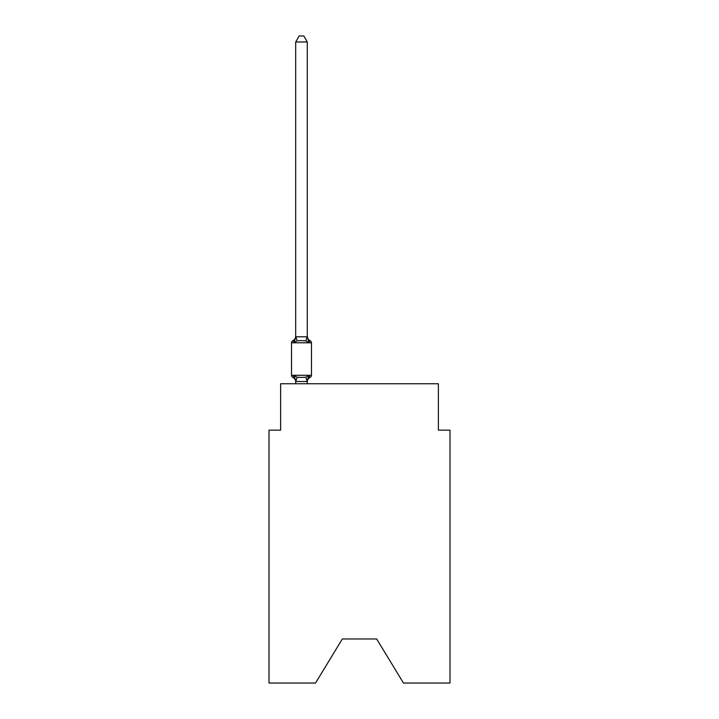 <?xml version="1.0" encoding="UTF-8"?>
<svg xmlns="http://www.w3.org/2000/svg" width="719" height="719" viewBox="0 0 719 719"><rect width="100%" height="100%" fill="white"/><g stroke="black" fill="none" stroke-linecap="round" stroke-linejoin="round"><path stroke-width="1.08" d="M376.666 638.966L403.467 683.05L449.986 683.05L449.986 430.151L438.383 430.151L438.383 383.748L280.617 383.748L280.617 430.151L269.014 430.151L269.014 683.05L315.533 683.05L342.334 638.966L376.666 638.966L342.334 638.966M310.168 377.367L308.748 375.731L310.168 377.367L308.748 375.731L310.168 377.367L308.748 375.731L310.168 377.367L308.748 375.731L310.168 377.367L308.748 375.731L310.168 377.367L308.748 375.731L310.168 377.367L308.748 375.731L310.168 377.367L308.748 375.731L310.168 377.367L308.748 375.731L310.168 377.367L308.748 375.731L310.168 377.367L308.748 375.731L310.168 377.367L308.748 375.731L310.168 377.367L308.748 375.731L310.168 377.367L308.748 375.731L310.168 377.367L308.748 375.731L310.168 377.367L308.748 375.731L310.168 377.367L308.748 375.731L310.168 377.367L308.748 375.731L310.168 377.367L308.748 375.731L310.168 377.367L308.748 375.731L310.168 377.367L308.748 375.731L310.168 377.367L308.748 375.731L310.168 377.367L308.748 375.731L310.168 377.367L308.748 375.731L310.168 377.367L308.748 375.731L310.168 377.367L308.748 375.731L310.168 377.367L308.748 375.731L307.202 381.51L295.788 381.51L294.242 375.731L292.822 377.367A2.319 2.319 0 0 1 291.519 375.273A2.319 2.319 0 0 0 292.822 377.367L294.242 375.731L292.822 377.367A2.319 2.319 0 0 1 291.519 375.273A2.319 2.319 0 0 0 292.822 377.367L294.242 375.731L292.822 377.367A2.319 2.319 0 0 1 291.519 375.273A2.319 2.319 0 0 0 292.822 377.367L294.242 375.731L292.822 377.367A2.319 2.319 0 0 1 291.519 375.273A2.319 2.319 0 0 0 292.822 377.367L294.242 375.731L292.822 377.367A2.319 2.319 0 0 1 291.519 375.273A2.319 2.319 0 0 0 292.822 377.367L294.242 375.731L292.822 377.367A2.319 2.319 0 0 1 291.519 375.273A2.319 2.319 0 0 0 292.822 377.367L294.242 375.731L292.822 377.367A2.319 2.319 0 0 1 291.519 375.273A2.319 2.319 0 0 0 292.822 377.367L294.242 375.731L292.822 377.367A2.319 2.319 0 0 1 291.519 375.273A2.319 2.319 0 0 0 292.822 377.367L294.242 375.731L292.822 377.367A2.319 2.319 0 0 1 291.519 375.273A2.319 2.319 0 0 0 292.822 377.367L294.242 375.731L292.822 377.367A2.319 2.319 0 0 1 291.519 375.273A2.319 2.319 0 0 0 292.822 377.367L294.242 375.731L292.822 377.367A2.319 2.319 0 0 1 291.519 375.273A2.319 2.319 0 0 0 292.822 377.367L294.242 375.731L292.822 377.367A2.319 2.319 0 0 1 291.519 375.273A2.319 2.319 0 0 0 292.822 377.367L294.242 375.731L292.822 377.367A2.319 2.319 0 0 1 291.519 375.273A2.319 2.319 0 0 0 292.822 377.367L294.242 375.731L292.822 377.367A2.319 2.319 0 0 1 291.519 375.273A2.319 2.319 0 0 0 292.822 377.367L294.242 375.731L292.822 377.367A2.319 2.319 0 0 1 291.519 375.273A2.319 2.319 0 0 0 292.822 377.367L294.242 375.731L292.822 377.367A2.319 2.319 0 0 1 291.519 375.273A2.319 2.319 0 0 0 292.822 377.367L294.242 375.731L292.822 377.367A2.319 2.319 0 0 1 291.519 375.273A2.319 2.319 0 0 0 292.822 377.367L294.242 375.731L292.822 377.367A2.319 2.319 0 0 1 291.519 375.273A2.319 2.319 0 0 0 292.822 377.367L294.242 375.731L292.822 377.367A2.319 2.319 0 0 1 291.519 375.273A2.319 2.319 0 0 0 292.822 377.367L294.242 375.731L292.822 377.367A2.319 2.319 0 0 1 291.519 375.273A2.319 2.319 0 0 0 292.822 377.367L294.242 375.731L292.822 377.367A2.319 2.319 0 0 1 291.519 375.273A2.319 2.319 0 0 0 292.822 377.367L294.242 375.731L292.822 377.367A2.319 2.319 0 0 1 291.519 375.273A2.319 2.319 0 0 0 292.822 377.367L294.242 375.731L292.822 377.367A2.319 2.319 0 0 1 291.519 375.273A2.319 2.319 0 0 0 292.822 377.367L294.242 375.731L292.822 377.367A2.319 2.319 0 0 1 291.519 375.273A2.319 2.319 0 0 0 292.822 377.367L294.242 375.731L292.822 377.367A2.319 2.319 0 0 1 291.519 375.273A2.319 2.319 0 0 0 292.822 377.367L294.242 375.731L292.822 377.367A2.319 2.319 0 0 1 291.519 375.273A2.319 2.319 0 0 0 292.822 377.367L294.242 375.731L292.822 377.367A2.319 2.319 0 0 1 291.519 375.273A2.319 2.319 0 0 0 292.822 377.367L294.242 375.731L292.822 377.367A2.319 2.319 0 0 1 291.519 375.273A2.319 2.319 0 0 0 292.822 377.367L294.242 375.731L292.822 377.367A2.319 2.319 0 0 1 291.519 375.273A2.319 2.319 0 0 0 292.822 377.367L294.242 375.731L292.822 377.367A2.319 2.319 0 0 1 291.519 375.273A2.319 2.319 0 0 0 292.822 377.367L294.242 375.731L292.822 377.367A2.319 2.319 0 0 1 291.519 375.273A2.319 2.319 0 0 0 292.822 377.367L294.242 375.731L292.822 377.367A2.319 2.319 0 0 1 291.519 375.273A2.319 2.319 0 0 0 292.822 377.367L294.242 375.731L292.822 377.367A2.319 2.319 0 0 1 291.519 375.273A2.319 2.319 0 0 0 292.822 377.367L294.242 375.731L292.822 377.367A2.319 2.319 0 0 1 291.519 375.273A2.319 2.319 0 0 0 292.822 377.367L294.242 375.731L292.822 377.367A2.319 2.319 0 0 1 291.519 375.273A2.319 2.319 0 0 0 292.822 377.367L294.242 375.731L292.822 377.367A2.319 2.319 0 0 1 291.519 375.273A2.319 2.319 0 0 0 292.822 377.367L294.242 375.731L292.822 377.367A2.319 2.319 0 0 1 291.519 375.273A2.319 2.319 0 0 0 292.822 377.367L294.242 375.731L292.822 377.367A2.319 2.319 0 0 1 291.519 375.273A2.319 2.319 0 0 0 292.822 377.367L294.242 375.731L292.822 377.367A2.319 2.319 0 0 1 291.519 375.273A2.319 2.319 0 0 0 292.822 377.367L294.242 375.731L292.822 377.367A2.319 2.319 0 0 1 291.519 375.273A2.319 2.319 0 0 0 292.822 377.367L294.242 375.731L292.822 377.367A2.319 2.319 0 0 1 291.519 375.273A2.319 2.319 0 0 0 292.822 377.367L294.242 375.731L292.822 377.367A2.319 2.319 0 0 1 291.519 375.273A2.319 2.319 0 0 0 292.822 377.367L294.242 375.731L292.822 377.367A2.319 2.319 0 0 1 291.519 375.273A2.319 2.319 0 0 0 292.822 377.367L294.242 375.731L292.822 377.367A2.319 2.319 0 0 1 291.519 375.273A2.319 2.319 0 0 0 292.822 377.367L294.242 375.731L292.822 377.367A2.319 2.319 0 0 1 291.519 375.273A2.319 2.319 0 0 0 292.822 377.367L294.242 375.731L292.822 377.367A2.319 2.319 0 0 1 291.519 375.273A2.319 2.319 0 0 0 292.822 377.367L294.242 375.731L292.822 377.367A2.319 2.319 0 0 1 291.519 375.273A2.319 2.319 0 0 0 292.822 377.367L294.242 375.731L292.822 377.367A2.319 2.319 0 0 1 291.519 375.273A2.319 2.319 0 0 0 292.822 377.367L294.242 375.731L292.822 377.367A2.319 2.319 0 0 1 291.519 375.273A2.319 2.319 0 0 0 292.822 377.367L294.242 375.731L292.822 377.367A2.319 2.319 0 0 1 291.519 375.273A2.319 2.319 0 0 0 292.822 377.367L294.242 375.731L292.822 377.367A2.319 2.319 0 0 1 291.519 375.273A2.319 2.319 0 0 0 292.822 377.367L294.242 375.731L292.822 377.367A2.319 2.319 0 0 1 291.519 375.273A2.319 2.319 0 0 0 292.822 377.367L294.242 375.731L292.822 377.367A2.319 2.319 0 0 1 291.519 375.273A2.319 2.319 0 0 0 292.822 377.367L294.242 375.731L292.822 377.367A2.319 2.319 0 0 1 291.519 375.273A2.319 2.319 0 0 0 292.822 377.367L294.242 375.731L292.822 377.367A2.319 2.319 0 0 1 291.519 375.273A2.319 2.319 0 0 0 292.822 377.367L294.242 375.731L297.145 377.223L301.495 377.457L305.845 377.223L308.748 375.731L310.168 377.367A2.319 2.319 0 0 0 311.471 375.273A2.319 2.319 0 0 1 310.168 377.367L309.503 377.044L310.168 377.367A2.319 2.319 0 0 0 311.471 375.273A2.319 2.319 0 0 1 310.168 377.367A2.319 2.319 0 0 0 311.471 375.273A2.319 2.319 0 0 1 310.168 377.367L309.503 377.044L310.168 377.367A2.319 2.319 0 0 0 311.471 375.273A2.319 2.319 0 0 1 310.168 377.367A2.319 2.319 0 0 0 311.471 375.273A2.319 2.319 0 0 1 310.168 377.367L309.503 377.044L310.168 377.367A2.319 2.319 0 0 0 311.471 375.273A2.319 2.319 0 0 1 310.168 377.367A2.319 2.319 0 0 0 311.471 375.273A2.319 2.319 0 0 1 310.168 377.367L309.503 377.044L310.168 377.367A2.319 2.319 0 0 0 311.471 375.273A2.319 2.319 0 0 1 310.168 377.367A2.319 2.319 0 0 0 311.471 375.273A2.319 2.319 0 0 1 310.168 377.367L309.503 377.044L310.168 377.367A2.319 2.319 0 0 0 311.471 375.273A2.319 2.319 0 0 1 310.168 377.367A2.319 2.319 0 0 0 311.471 375.273A2.319 2.319 0 0 1 310.168 377.367L309.503 377.044L310.168 377.367A2.319 2.319 0 0 0 311.471 375.273A2.319 2.319 0 0 1 310.168 377.367A2.319 2.319 0 0 0 311.471 375.273A2.319 2.319 0 0 1 310.168 377.367L309.503 377.044L310.168 377.367A2.319 2.319 0 0 0 311.471 375.273A2.319 2.319 0 0 1 310.168 377.367A2.319 2.319 0 0 0 311.471 375.273A2.319 2.319 0 0 1 310.168 377.367L309.503 377.044L310.168 377.367A2.319 2.319 0 0 0 311.471 375.273A2.319 2.319 0 0 1 310.168 377.367A2.319 2.319 0 0 0 311.471 375.273A2.319 2.319 0 0 1 310.168 377.367L309.503 377.044L310.168 377.367A2.319 2.319 0 0 0 311.471 375.273A2.319 2.319 0 0 1 310.168 377.367A2.319 2.319 0 0 0 311.471 375.273A2.319 2.319 0 0 1 310.168 377.367L309.503 377.044L310.168 377.367A2.319 2.319 0 0 0 311.471 375.273A2.319 2.319 0 0 1 310.168 377.367A2.319 2.319 0 0 0 311.471 375.273A2.319 2.319 0 0 1 310.168 377.367L309.503 377.044L310.168 377.367A2.319 2.319 0 0 0 311.471 375.273A2.319 2.319 0 0 1 310.168 377.367A2.319 2.319 0 0 0 311.471 375.273A2.319 2.319 0 0 1 310.168 377.367L309.503 377.044L310.168 377.367A2.319 2.319 0 0 0 311.471 375.273A2.319 2.319 0 0 1 310.168 377.367A2.319 2.319 0 0 0 311.471 375.273A2.319 2.319 0 0 1 310.168 377.367L309.503 377.044L310.168 377.367A2.319 2.319 0 0 0 311.471 375.273A2.319 2.319 0 0 1 310.168 377.367A2.319 2.319 0 0 0 311.471 375.273A2.319 2.319 0 0 1 310.168 377.367L309.503 377.044L310.168 377.367A2.319 2.319 0 0 0 311.471 375.273A2.319 2.319 0 0 1 310.168 377.367A2.319 2.319 0 0 0 311.471 375.273A2.319 2.319 0 0 1 310.168 377.367L309.503 377.044L310.168 377.367A2.319 2.319 0 0 0 311.471 375.273A2.319 2.319 0 0 1 310.168 377.367A2.319 2.319 0 0 0 311.471 375.273A2.319 2.319 0 0 1 310.168 377.367L309.503 377.044L310.168 377.367A2.319 2.319 0 0 0 311.471 375.273A2.319 2.319 0 0 1 310.168 377.367A2.319 2.319 0 0 0 311.471 375.273A2.319 2.319 0 0 1 310.168 377.367L309.503 377.044L310.168 377.367A2.319 2.319 0 0 0 311.471 375.273A2.319 2.319 0 0 1 310.168 377.367A2.319 2.319 0 0 0 311.471 375.273A2.319 2.319 0 0 1 310.168 377.367L309.503 377.044L310.168 377.367A2.319 2.319 0 0 0 311.471 375.273A2.319 2.319 0 0 1 310.168 377.367A2.319 2.319 0 0 0 311.471 375.273A2.319 2.319 0 0 1 310.168 377.367L309.503 377.044L310.168 377.367A2.319 2.319 0 0 0 311.471 375.273A2.319 2.319 0 0 1 310.168 377.367A2.319 2.319 0 0 0 311.471 375.273A2.319 2.319 0 0 1 310.168 377.367L309.503 377.044L310.168 377.367A2.319 2.319 0 0 0 311.471 375.273A2.319 2.319 0 0 1 310.168 377.367A2.319 2.319 0 0 0 311.471 375.273A2.319 2.319 0 0 1 310.168 377.367L309.503 377.044L310.168 377.367A2.319 2.319 0 0 0 311.471 375.273A2.319 2.319 0 0 1 310.168 377.367A2.319 2.319 0 0 0 311.471 375.273A2.319 2.319 0 0 1 310.168 377.367L309.503 377.044L310.168 377.367A2.319 2.319 0 0 0 311.471 375.273A2.319 2.319 0 0 1 310.168 377.367A2.319 2.319 0 0 0 311.471 375.273A2.319 2.319 0 0 1 310.168 377.367L309.503 377.044L310.168 377.367A2.319 2.319 0 0 0 311.471 375.273A2.319 2.319 0 0 1 310.168 377.367A2.319 2.319 0 0 0 311.471 375.273A2.319 2.319 0 0 1 310.168 377.367L309.503 377.044L310.168 377.367A2.319 2.319 0 0 0 311.471 375.273A2.319 2.319 0 0 1 310.168 377.367A2.319 2.319 0 0 0 311.471 375.273A2.319 2.319 0 0 1 310.168 377.367L309.503 377.044L310.168 377.367A2.319 2.319 0 0 0 311.471 375.273A2.319 2.319 0 0 1 310.168 377.367A2.319 2.319 0 0 0 311.471 375.273A2.319 2.319 0 0 1 310.168 377.367L309.503 377.044L310.168 377.367A2.319 2.319 0 0 0 311.471 375.273A2.319 2.319 0 0 1 310.168 377.367A2.319 2.319 0 0 0 311.471 375.273A2.319 2.319 0 0 1 310.168 377.367L309.503 377.044L310.168 377.367A2.319 2.319 0 0 0 311.471 375.273A2.319 2.319 0 0 1 310.168 377.367A2.319 2.319 0 0 0 311.471 375.273A2.319 2.319 0 0 1 310.168 377.367L308.748 375.731L310.168 377.367A5.105 5.105 0 0 0 307.292 381.951M295.698 336.807L294.242 342.343L292.822 340.707A2.319 2.319 0 0 0 291.519 342.792A2.319 2.319 0 0 1 292.822 340.707L293.487 341.031L292.822 340.707A2.319 2.319 0 0 0 291.519 342.792A2.319 2.319 0 0 1 292.822 340.707A2.319 2.319 0 0 0 291.519 342.792A2.319 2.319 0 0 1 292.822 340.707L293.487 341.031L292.822 340.707A2.319 2.319 0 0 0 291.519 342.792A2.319 2.319 0 0 1 292.822 340.707A2.319 2.319 0 0 0 291.519 342.792A2.319 2.319 0 0 1 292.822 340.707L293.487 341.031L292.822 340.707A2.319 2.319 0 0 0 291.519 342.792A2.319 2.319 0 0 1 292.822 340.707A2.319 2.319 0 0 0 291.519 342.792A2.319 2.319 0 0 1 292.822 340.707L293.487 341.031L292.822 340.707A2.319 2.319 0 0 0 291.519 342.792A2.319 2.319 0 0 1 292.822 340.707A2.319 2.319 0 0 0 291.519 342.792A2.319 2.319 0 0 1 292.822 340.707L293.487 341.031L292.822 340.707A2.319 2.319 0 0 0 291.519 342.792A2.319 2.319 0 0 1 292.822 340.707A2.319 2.319 0 0 0 291.519 342.792A2.319 2.319 0 0 1 292.822 340.707L293.487 341.031L292.822 340.707A2.319 2.319 0 0 0 291.519 342.792A2.319 2.319 0 0 1 292.822 340.707A2.319 2.319 0 0 0 291.519 342.792A2.319 2.319 0 0 1 292.822 340.707L293.487 341.031L292.822 340.707A2.319 2.319 0 0 0 291.519 342.792A2.319 2.319 0 0 1 292.822 340.707A2.319 2.319 0 0 0 291.519 342.792A2.319 2.319 0 0 1 292.822 340.707L293.487 341.031L292.822 340.707A2.319 2.319 0 0 0 291.519 342.792A2.319 2.319 0 0 1 292.822 340.707A2.319 2.319 0 0 0 291.519 342.792A2.319 2.319 0 0 1 292.822 340.707L293.487 341.031L292.822 340.707A2.319 2.319 0 0 0 291.519 342.792A2.319 2.319 0 0 1 292.822 340.707A2.319 2.319 0 0 0 291.519 342.792A2.319 2.319 0 0 1 292.822 340.707L293.487 341.031L292.822 340.707A2.319 2.319 0 0 0 291.519 342.792A2.319 2.319 0 0 1 292.822 340.707A2.319 2.319 0 0 0 291.519 342.792A2.319 2.319 0 0 1 292.822 340.707L293.487 341.031L292.822 340.707A2.319 2.319 0 0 0 291.519 342.792A2.319 2.319 0 0 1 292.822 340.707A2.319 2.319 0 0 0 291.519 342.792A2.319 2.319 0 0 1 292.822 340.707L293.487 341.031L292.822 340.707A2.319 2.319 0 0 0 291.519 342.792A2.319 2.319 0 0 1 292.822 340.707A2.319 2.319 0 0 0 291.519 342.792A2.319 2.319 0 0 1 292.822 340.707L293.487 341.031L292.822 340.707A2.319 2.319 0 0 0 291.519 342.792A2.319 2.319 0 0 1 292.822 340.707A2.319 2.319 0 0 0 291.519 342.792A2.319 2.319 0 0 1 292.822 340.707L293.487 341.031L292.822 340.707A2.319 2.319 0 0 0 291.519 342.792A2.319 2.319 0 0 1 292.822 340.707A2.319 2.319 0 0 0 291.519 342.792A2.319 2.319 0 0 1 292.822 340.707L293.487 341.031L292.822 340.707A2.319 2.319 0 0 0 291.519 342.792A2.319 2.319 0 0 1 292.822 340.707A2.319 2.319 0 0 0 291.519 342.792A2.319 2.319 0 0 1 292.822 340.707L293.487 341.031L292.822 340.707A2.319 2.319 0 0 0 291.519 342.792A2.319 2.319 0 0 1 292.822 340.707A2.319 2.319 0 0 0 291.519 342.792A2.319 2.319 0 0 1 292.822 340.707L293.487 341.031L292.822 340.707A2.319 2.319 0 0 0 291.519 342.792A2.319 2.319 0 0 1 292.822 340.707A2.319 2.319 0 0 0 291.519 342.792A2.319 2.319 0 0 1 292.822 340.707L293.487 341.031L292.822 340.707A2.319 2.319 0 0 0 291.519 342.792A2.319 2.319 0 0 1 292.822 340.707A2.319 2.319 0 0 0 291.519 342.792A2.319 2.319 0 0 1 292.822 340.707L293.487 341.031L292.822 340.707A2.319 2.319 0 0 0 291.519 342.792A2.319 2.319 0 0 1 292.822 340.707A2.319 2.319 0 0 0 291.519 342.792A2.319 2.319 0 0 1 292.822 340.707L293.487 341.031L292.822 340.707A2.319 2.319 0 0 0 291.519 342.792A2.319 2.319 0 0 1 292.822 340.707A2.319 2.319 0 0 0 291.519 342.792A2.319 2.319 0 0 1 292.822 340.707L293.487 341.031L292.822 340.707A2.319 2.319 0 0 0 291.519 342.792A2.319 2.319 0 0 1 292.822 340.707A2.319 2.319 0 0 0 291.519 342.792A2.319 2.319 0 0 1 292.822 340.707L293.487 341.031L292.822 340.707A2.319 2.319 0 0 0 291.519 342.792A2.319 2.319 0 0 1 292.822 340.707A2.319 2.319 0 0 0 291.519 342.792A2.319 2.319 0 0 1 292.822 340.707L293.487 341.031L292.822 340.707A2.319 2.319 0 0 0 291.519 342.792A2.319 2.319 0 0 1 292.822 340.707A2.319 2.319 0 0 0 291.519 342.792A2.319 2.319 0 0 1 292.822 340.707L293.487 341.031L292.822 340.707A2.319 2.319 0 0 0 291.519 342.792A2.319 2.319 0 0 1 292.822 340.707A2.319 2.319 0 0 0 291.519 342.792A2.319 2.319 0 0 1 292.822 340.707L293.487 341.031L292.822 340.707A2.319 2.319 0 0 0 291.519 342.792A2.319 2.319 0 0 1 292.822 340.707A2.319 2.319 0 0 0 291.519 342.792A2.319 2.319 0 0 1 292.822 340.707L293.487 341.031L292.822 340.707A2.319 2.319 0 0 0 291.519 342.792A2.319 2.319 0 0 1 292.822 340.707A2.319 2.319 0 0 0 291.519 342.792A2.319 2.319 0 0 1 292.822 340.707L293.487 341.031L292.822 340.707A2.319 2.319 0 0 0 291.519 342.792A2.319 2.319 0 0 1 292.822 340.707A2.319 2.319 0 0 0 291.519 342.792A2.319 2.319 0 0 1 292.822 340.707L294.242 342.343L292.822 340.707A5.105 5.105 0 0 0 295.698 336.115L295.698 336.807L307.292 336.807L307.292 336.115L308.748 342.343L310.168 340.707L308.748 342.343L310.168 340.707L308.748 342.343L310.168 340.707L308.748 342.343L310.168 340.707L308.748 342.343L310.168 340.707L308.748 342.343L310.168 340.707L308.748 342.343L310.168 340.707L308.748 342.343L310.168 340.707L308.748 342.343L310.168 340.707L308.748 342.343L310.168 340.707L308.748 342.343L310.168 340.707L308.748 342.343L310.168 340.707L308.748 342.343L310.168 340.707L308.748 342.343L310.168 340.707L308.748 342.343L310.168 340.707L308.748 342.343L310.168 340.707L308.748 342.343L310.168 340.707L308.748 342.343L310.168 340.707L308.748 342.343L310.168 340.707L308.748 342.343L310.168 340.707L308.748 342.343L310.168 340.707L308.748 342.343L310.168 340.707L308.748 342.343L310.168 340.707L308.748 342.343L310.168 340.707L308.748 342.343L310.168 340.707L308.748 342.343L310.168 340.707L308.748 342.343L310.168 340.707L308.748 342.343L310.168 340.707L308.748 342.343L310.168 340.707L308.748 342.343L310.168 340.707L308.748 342.343L310.168 340.707L308.748 342.343L310.168 340.707L308.748 342.343L310.168 340.707L308.748 342.343L310.168 340.707L308.748 342.343L310.168 340.707L308.748 342.343L310.168 340.707L308.748 342.343L310.168 340.707L308.748 342.343L310.168 340.707L308.748 342.343L310.168 340.707L308.748 342.343L310.168 340.707L308.748 342.343L310.168 340.707L308.748 342.343L310.168 340.707L308.748 342.343L310.168 340.707L308.748 342.343L310.168 340.707L308.748 342.343L310.168 340.707L308.748 342.343L310.168 340.707L308.748 342.343L310.168 340.707L308.748 342.343L310.168 340.707L308.748 342.343L310.168 340.707L308.748 342.343L310.168 340.707L308.748 342.343L310.168 340.707L308.748 342.343L310.168 340.707L308.748 342.343L310.168 340.707L308.748 342.343L310.168 340.707L308.748 342.343L310.168 340.707L308.748 342.343L305.845 340.851L301.495 340.617L297.145 340.851L294.242 342.343L292.822 340.707M307.292 381.268L307.84 378.536M307.292 336.591L307.292 41.981L295.698 41.981L295.698 336.591M311.471 342.792L311.471 375.273L311.471 342.792L311.471 375.273L311.471 342.792L311.471 375.273L311.471 342.792L311.471 375.273L311.471 342.792L311.471 375.273L311.471 342.792L311.471 375.273L311.471 342.792L311.471 375.273L311.471 342.792L311.471 375.273L311.471 342.792L311.471 375.273L311.471 342.792L311.471 375.273L311.471 342.792L311.471 375.273L311.471 342.792L311.471 375.273L311.471 342.792L311.471 375.273L311.471 342.792L311.471 375.273L311.471 342.792L311.471 375.273L311.471 342.792L311.471 375.273L311.471 342.792L311.471 375.273L311.471 342.792L311.471 375.273L311.471 342.792L311.471 375.273L311.471 342.792L311.471 375.273L311.471 342.792L311.471 375.273L311.471 342.792L311.471 375.273L311.471 342.792L311.471 375.273L311.471 342.792L311.471 375.273L311.471 342.792L311.471 375.273L311.471 342.792L311.471 375.273L311.471 342.792L311.471 375.273L311.471 342.792L311.471 375.273L311.471 342.792L311.471 375.273L311.471 342.792L311.471 375.273L311.471 342.792L311.471 375.273L311.471 342.792L311.471 375.273L311.471 342.792L311.471 375.273L311.471 342.792L311.471 375.273L311.471 342.792L311.471 375.273L311.471 342.792L311.471 375.273L311.471 342.792L311.471 375.273L311.471 342.792L311.471 375.273L311.471 342.792L311.471 375.273L311.471 342.792L311.471 375.273L311.471 342.792L311.471 375.273L311.471 342.792L311.471 375.273L311.471 342.792L311.471 375.273L311.471 342.792L311.471 375.273L311.471 342.792L311.471 375.273L311.471 342.792L311.471 375.273L311.471 342.792L311.471 375.273L291.519 375.273L291.519 342.792L311.471 342.792A2.319 2.319 0 0 0 310.168 340.707A5.105 5.105 0 0 1 307.292 336.115M295.698 381.951L295.698 381.268L295.698 381.951A5.105 5.105 0 0 0 292.822 377.367M307.292 383.748L307.292 381.474M295.698 383.748L295.698 381.474M295.698 41.981L299.176 35.95L303.813 35.95L307.292 41.981M297.145 377.223L295.788 381.51M305.845 377.223L307.202 381.51M295.788 336.564L297.145 340.851M307.202 336.564L305.845 340.851"/></g></svg>
